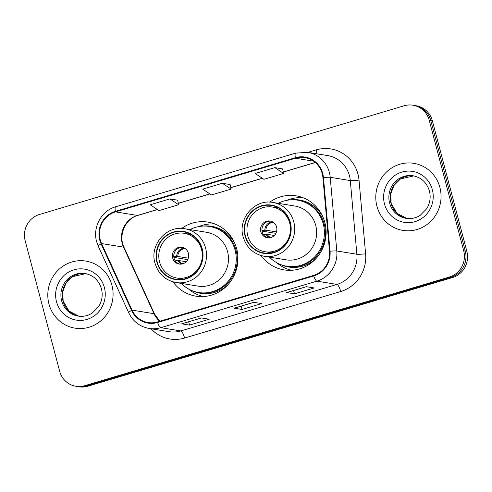 <?xml version="1.0" encoding="UTF-8"?>
<svg xmlns="http://www.w3.org/2000/svg" width="492" height="492" viewBox="0 0 492 492"><rect width="100%" height="100%" fill="white"/><g stroke="black" fill="none" stroke-linecap="round" stroke-linejoin="round"><path stroke-width="0.74" d="M261.135 255.582A37.515 36.002 -80.8 0 0 284.075 269.893A37.515 36.002 -80.8 0 0 324.843 222.501A37.515 36.002 -80.8 0 0 296.086 195.834A37.515 36.002 -80.8 0 0 269.8 202.157M172.975 281.855A37.515 36.002 -80.8 0 0 195.914 296.166A37.515 36.002 -80.8 0 0 236.683 248.774A37.515 36.002 -80.8 0 0 207.925 222.107A37.515 36.002 -80.8 0 0 181.64 228.429M75.909 386.281L79.052 386.792A21.236 20.381 -80.8 0 0 87.834 386.22L452.542 277.525A21.236 20.381 -80.8 0 0 466.834 251.277L432.363 120.811A21.236 20.381 -80.8 0 0 416.091 105.719L414.522 105.46A21.236 20.381 -80.8 0 1 430.795 120.558A21.236 20.381 -80.8 0 0 414.522 105.46L412.948 105.208A21.236 20.381 -80.8 0 0 404.166 105.78L39.458 214.475A21.236 20.381 -80.8 0 0 25.166 240.723L59.637 371.189A21.236 20.381 -80.8 0 0 75.909 386.281A21.236 20.381 -80.8 0 0 84.698 385.71L449.405 277.014A21.236 20.381 -80.8 0 0 463.698 250.766L429.227 120.3A21.236 20.381 -80.8 0 0 412.948 105.208M77.478 386.54A21.236 20.381 -80.8 0 0 86.266 385.962L450.973 277.273A21.236 20.381 -80.8 0 0 465.266 251.025L430.795 120.558L465.266 251.025A21.236 20.381 -80.8 0 1 450.973 277.273L86.266 385.962A21.236 20.381 -80.8 0 1 77.478 386.54M48.96 304.001A33.973 32.607 -80.8 0 0 75.005 328.152A33.973 32.607 -80.8 0 0 111.93 285.237A33.973 32.607 -80.8 0 0 85.885 261.08A33.973 32.607 -80.8 0 0 48.96 304.001A33.973 32.607 -80.8 0 0 75.005 328.152A33.973 32.607 -80.8 0 0 111.93 285.237A33.973 32.607 -80.8 0 0 85.885 261.08A33.973 32.607 -80.8 0 0 48.96 304.001M376.933 206.259A33.973 32.607 -80.8 0 0 402.979 230.41A33.973 32.607 -80.8 0 0 439.903 187.489A33.973 32.607 -80.8 0 0 413.858 163.338A33.973 32.607 -80.8 0 0 376.933 206.259A33.973 32.607 -80.8 0 0 402.979 230.41A33.973 32.607 -80.8 0 0 439.903 187.489A33.973 32.607 -80.8 0 0 413.858 163.338A33.973 32.607 -80.8 0 0 376.933 206.259M100.257 239.881A22.65 21.74 99.2 0 1 115.503 211.88L295.495 158.239A22.65 21.74 99.2 0 1 304.868 157.625A22.65 21.74 99.2 0 1 322.912 177.594L329.505 251.277A22.65 21.74 99.2 0 1 313.576 275.409L157.458 321.934A22.65 21.74 99.2 0 1 148.086 322.549A22.65 21.74 99.2 0 1 132.04 310.126L101.573 243.558A22.65 21.74 99.2 0 1 100.257 239.881M99.735 240.035A23.216 22.281 -80.8 0 0 101.081 243.811L131.548 310.378A23.216 22.281 -80.8 0 0 157.6 322.481L313.724 275.95A23.216 22.281 -80.8 0 0 330.046 251.221L323.453 177.538A23.216 22.281 -80.8 0 0 295.354 157.692L115.362 211.339A23.216 22.281 -80.8 0 0 99.735 240.035M282.629 168.922L274.856 167.631L255.176 173.492L263.921 179.316L283.601 173.455L282.617 168.891M177.673 200.201L169.9 198.909L150.226 204.77L158.971 210.594L178.651 204.733L177.667 200.164M230.151 184.562L222.378 183.27L202.698 189.131L211.449 194.955L231.123 189.094L230.145 184.525M201.357 317.955L209.198 319.228L189.525 325.095L181.677 323.822L201.357 317.955M306.307 286.676L314.154 287.949L294.474 293.816L286.633 292.543L306.307 286.676M253.835 302.316L261.676 303.589L241.996 309.456L234.155 308.183L253.835 302.316M241.996 309.456L241.123 306.147M294.474 293.816L293.601 290.508M189.525 325.095L188.651 321.786M222.378 183.27L231.123 189.094M169.9 198.909L178.651 204.733M274.856 167.631L283.601 173.455M181.29 283.398A33.481 32.134 -80.8 0 0 198.719 292.531L199.697 292.691A33.481 32.134 -80.8 0 0 236.086 250.397A33.481 32.134 -80.8 0 0 210.416 226.597L209.438 226.443A33.481 32.134 -80.8 0 0 190.017 229.598M198.719 292.531A33.481 32.134 -80.8 0 0 235.102 250.237A33.481 32.134 -80.8 0 0 209.438 226.443M227.568 251.676A27.251 26.156 -80.8 0 0 206.677 232.304L184.715 228.737A27.251 26.156 99.2 0 1 205.607 248.109A27.251 26.156 99.2 0 1 175.988 282.537L197.95 286.098A27.251 26.156 -80.8 0 0 227.568 251.676M157.262 262.156A24.065 23.099 -80.8 0 0 175.712 279.265A24.065 23.099 -80.8 0 0 201.868 248.866A24.065 23.099 -80.8 0 0 183.418 231.757A24.065 23.099 -80.8 0 0 157.262 262.156M159.556 261.922A22.65 21.74 99.2 0 1 184.174 233.313A22.65 21.74 99.2 0 1 201.535 249.413A22.65 21.74 99.2 0 1 176.917 278.029A22.65 21.74 99.2 0 1 159.556 261.922M172.674 258.017A8.493 8.155 -80.8 0 0 179.186 264.056A8.493 8.155 -80.8 0 0 188.418 253.325A8.493 8.155 -80.8 0 0 181.905 247.285A8.493 8.155 -80.8 0 0 172.674 258.017M182.587 247.427A8.493 8.155 -80.8 0 0 174.045 258.238A8.493 8.155 -80.8 0 0 179.875 264.136M203.301 296.559A36.802 35.326 99.2 0 1 189.069 289.401L188.633 289.032M198.768 226.578L199.297 226.363A36.802 35.326 99.2 0 1 215.059 224.069M187.716 259.628L173.867 257.377M173.774 256.547A9.908 9.508 99.2 0 1 174.402 252.691M173.781 256.75L177.772 256.461L188.313 258.171M186.185 261.732L178.848 260.539L174.863 260.828M269.45 257.119A33.481 32.134 -80.8 0 0 286.879 266.258L287.857 266.418A33.481 32.134 -80.8 0 0 324.246 224.124A33.481 32.134 -80.8 0 0 298.576 200.324L297.599 200.164A33.481 32.134 -80.8 0 0 278.177 203.325M286.879 266.258A33.481 32.134 -80.8 0 0 323.262 223.965A33.481 32.134 -80.8 0 0 297.599 200.164M315.729 225.398A27.251 26.156 -80.8 0 0 294.837 206.031L272.875 202.464A27.251 26.156 99.2 0 1 293.767 221.837A27.251 26.156 99.2 0 1 264.149 256.264L286.11 259.825A27.251 26.156 -80.8 0 0 315.729 225.398M245.422 235.883A24.065 23.099 -80.8 0 0 263.872 252.993A24.065 23.099 -80.8 0 0 290.028 222.593A24.065 23.099 -80.8 0 0 271.578 205.484A24.065 23.099 -80.8 0 0 245.422 235.883M247.716 235.65A22.65 21.74 99.2 0 1 272.334 207.04A22.65 21.74 99.2 0 1 289.696 223.14A22.65 21.74 99.2 0 1 265.077 251.75A22.65 21.74 99.2 0 1 247.716 235.65M260.834 231.744A8.493 8.155 -80.8 0 0 267.347 237.777A8.493 8.155 -80.8 0 0 276.578 227.052A8.493 8.155 -80.8 0 0 270.065 221.013A8.493 8.155 -80.8 0 0 260.834 231.744M270.748 221.154A8.493 8.155 -80.8 0 0 262.205 231.966A8.493 8.155 -80.8 0 0 268.035 237.864M291.461 270.286A36.802 35.326 99.2 0 1 277.23 263.122L276.793 262.759M286.928 200.299L287.457 200.09A36.802 35.326 99.2 0 1 303.22 197.796M275.877 233.349L262.027 231.105M261.935 230.274A9.908 9.508 99.2 0 1 262.562 226.418M261.941 230.477L265.932 230.188L276.473 231.898M274.339 235.459L267.008 234.266L263.023 234.555M87.834 386.22L84.698 385.71M432.363 120.811L429.227 120.3M466.834 251.277L463.698 250.766M452.542 277.525L449.405 277.014M115.503 211.88L137.465 215.441A22.65 21.74 -80.8 0 0 122.219 243.442A22.65 21.74 -80.8 0 0 123.535 247.125L154.002 313.693A22.65 21.74 -80.8 0 0 159.685 321.27M307.851 152.372L316.19 149.888A7.079 1.802 -106.6 0 1 316.866 153.836M316.19 149.888A35.387 33.966 99.2 0 1 357.961 174.088A35.387 33.966 99.2 0 1 359.025 180.133L365.611 253.817A35.387 33.966 99.2 0 1 340.735 291.522L184.611 338.047A35.387 33.966 99.2 0 1 150.982 328.754M323.453 177.538A7.079 0.51 -5.1 0 1 330.212 177.304L350.292 180.564A28.308 27.171 -80.8 0 0 349.443 175.724A28.308 27.171 -80.8 0 0 327.733 155.595L307.66 152.342A28.308 27.171 99.2 0 1 330.212 177.304L336.799 250.988A28.308 27.171 99.2 0 1 316.897 281.147L160.773 327.678A7.079 1.802 -106.6 0 1 157.6 322.481M295.354 157.692A7.079 1.802 -106.6 0 1 295.717 153.117L115.725 206.763C101.543 210.594 92.434 227.243 96.61 241.603L98.252 246.191A7.079 1.138 -24.6 0 1 101.081 243.811M313.724 275.95A7.079 1.802 73.4 0 0 316.897 281.147L336.977 284.407A28.308 27.171 -80.8 0 0 356.878 254.247L350.292 180.564A7.079 0.51 174.9 0 0 359.025 180.133M330.046 251.221A7.079 0.51 -5.1 0 1 336.799 250.988L356.878 254.247A7.079 0.51 174.9 0 0 365.611 253.817M98.252 246.191L128.713 312.758A7.079 1.138 -24.6 0 1 131.548 310.378M184.611 338.047A7.079 1.802 -106.6 0 0 180.853 330.932L160.773 327.678A28.308 27.171 99.2 0 1 149.064 328.441L169.143 331.7A28.308 27.171 -80.8 0 0 180.853 330.932L336.977 284.407A7.079 1.802 -106.6 0 1 340.735 291.522M115.725 206.763A7.079 1.802 73.4 0 0 115.362 211.339M295.495 158.239L313.564 161.167M315.231 162.465L283.287 171.985M262.304 178.239L230.81 187.624M209.826 193.879L178.332 203.264M157.348 209.518L137.465 215.441A12.743 3.241 -106.6 0 0 137.871 215.422C125.601 218.411 117.932 235.311 124.052 247.408A12.743 2.048 155.4 0 0 123.535 247.125L101.573 243.558M132.04 310.126L154.002 313.693A12.743 2.048 155.4 0 1 154.519 313.976L159.845 321.227M85.756 273.638A21.574 20.707 -80.8 0 0 63.001 300.987A21.574 20.707 -80.8 0 0 78.849 316.202L68.991 311.036L63.167 301.079L62.724 291.75L65.971 283.22L72.527 276.658L85.762 273.638M61.629 300.766A21.574 20.707 -80.8 0 0 78.166 316.104C83.123 316.86 87.797 315.864 92.189 313.115L98.701 306.522C102.072 300.975 102.982 295.059 101.444 288.761C98.781 280.255 93.326 275.169 85.073 273.515A21.574 20.707 -80.8 0 0 61.629 300.766M104.372 287.488A25.818 24.784 -80.8 0 0 73.892 269.831A25.818 24.784 -80.8 0 0 56.512 301.75A25.818 24.784 -80.8 0 0 86.992 319.406A25.818 24.784 -80.8 0 0 104.372 287.488M202.194 248.767A24.416 23.438 -80.8 0 0 173.375 232.07A24.416 23.438 -80.8 0 0 156.936 262.254A24.416 23.438 -80.8 0 0 185.761 278.952A24.416 23.438 -80.8 0 0 202.194 248.767M234.948 243.694A33.936 32.57 -80.8 0 0 203.362 226.062M192.833 290.969A33.936 32.57 -80.8 0 0 228.374 284.228M176.69 256.48A8.21 7.884 99.2 0 1 184.377 248.128M177.772 256.461A7.786 7.472 99.2 0 1 185.226 248.657M181.794 264.038A8.21 7.884 99.2 0 1 177.766 260.557M182.772 263.804A7.786 7.472 99.2 0 1 178.848 260.539M413.729 175.89A21.574 20.707 -80.8 0 0 390.974 203.245A21.574 20.707 -80.8 0 0 406.829 218.46L396.97 213.294L391.146 203.331L390.697 194.008L393.944 185.478L400.5 178.916L413.735 175.896M389.603 203.024A21.574 20.707 -80.8 0 0 406.14 218.362C411.097 219.118 415.771 218.122 420.162 215.373L426.681 208.774C430.045 203.233 430.961 197.31 429.418 191.019C426.761 182.507 421.3 177.428 413.052 175.767A21.574 20.707 -80.8 0 0 389.603 203.024M432.351 189.74A25.818 24.784 -80.8 0 0 401.872 172.083A25.818 24.784 -80.8 0 0 384.492 204.008A25.818 24.784 -80.8 0 0 414.971 221.664A25.818 24.784 -80.8 0 0 432.351 189.74M290.354 222.495A24.416 23.438 -80.8 0 0 261.535 205.791A24.416 23.438 -80.8 0 0 245.096 235.982A24.416 23.438 -80.8 0 0 273.921 252.679A24.416 23.438 -80.8 0 0 290.354 222.495M323.109 217.421A33.936 32.57 -80.8 0 0 291.522 199.789M280.993 264.696A33.936 32.57 -80.8 0 0 316.534 257.956M264.85 230.201A8.21 7.884 99.2 0 1 272.537 221.849M265.932 230.188A7.786 7.472 99.2 0 1 273.386 222.384M269.954 237.765A8.21 7.884 99.2 0 1 265.926 234.278M270.932 237.531A7.786 7.472 99.2 0 1 267.008 234.266M128.713 312.758C132.963 321.436 139.746 326.663 149.064 328.441M307.66 152.342L295.717 153.117M124.052 247.408L154.519 313.976M315.317 162.538L283.306 172.077M262.408 178.307L230.828 187.716M209.93 193.946L178.356 203.356M157.452 209.586L137.871 215.422M253.927 302.334L234.333 308.17M201.456 317.973L181.862 323.81M306.405 286.695L286.811 292.531M184.715 228.737C166.708 224.967 149.359 244.911 154.98 263.103C158.307 273.86 165.306 280.335 175.988 282.537M184.174 233.313L190.896 234.401M176.917 278.029L183.645 279.118M272.875 202.464C254.868 198.694 237.519 218.639 243.14 236.83C246.467 247.587 253.466 254.063 264.149 256.264M272.334 207.04L279.056 208.128M265.077 251.75L271.805 252.845"/></g></svg>
